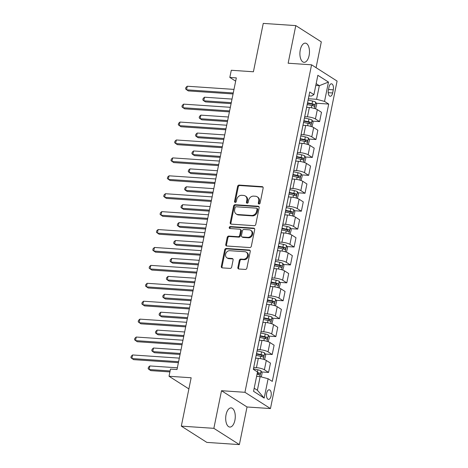 <?xml version="1.0" encoding="UTF-8"?>
<svg xmlns="http://www.w3.org/2000/svg" width="468" height="468" viewBox="0 0 468 468"><rect width="100%" height="100%" fill="white"/><g stroke="black" fill="none" stroke-linecap="round" stroke-linejoin="round"><path stroke-width="0.7" d="M259.009 204.007A1.03 0.866 -57.5 0 0 260.103 203.083L263.145 188.136A1.474 1.234 -57.5 0 0 262.15 186.644L239.154 185.082A1.474 1.234 -57.5 0 0 237.592 186.404L234.55 201.351A1.03 0.866 -57.5 0 0 236.34 201.474L236.732 199.538A4.715 3.955 -57.5 0 1 241.734 195.314L243.652 195.443A4.715 3.955 -57.5 0 1 245.273 195.969A4.715 3.955 -57.5 0 1 246.823 200.222L246.431 202.158A1.03 0.866 -57.5 0 0 248.221 202.281L248.613 200.345A4.715 3.955 -57.5 0 1 253.615 196.121L255.534 196.25A4.715 3.955 -57.5 0 1 257.154 196.771A4.715 3.955 -57.5 0 1 258.705 201.029L258.313 202.96A1.03 0.866 -57.5 0 0 259.009 204.007M234.895 420.293A9.612 4.762 93.9 0 0 231.128 407.891A9.612 4.762 93.9 0 0 226.067 414.666A9.612 4.762 93.9 0 0 229.829 427.068A9.612 4.762 93.9 0 0 234.895 420.293M309.102 55.54A9.612 4.762 93.9 0 0 305.341 43.138A9.612 4.762 93.9 0 0 300.275 49.912A9.612 4.762 93.9 0 0 304.042 62.314A9.612 4.762 93.9 0 0 309.102 55.54M271.071 395.998A4.803 2.381 93.9 0 0 269.188 389.797A4.803 2.381 93.9 0 0 266.655 393.19A4.803 2.381 93.9 0 0 268.538 399.391A4.803 2.381 93.9 0 0 271.071 395.998M237.867 267.503A1.474 1.234 -57.5 0 0 238.855 268.995L245.308 269.433A1.474 1.234 -57.5 0 0 246.87 268.111L250.251 251.515A1.474 1.234 -57.5 0 0 249.257 250.017L226.26 248.461A1.474 1.234 -57.5 0 0 224.698 249.783L221.317 266.38A1.474 1.234 -57.5 0 0 222.312 267.877L230.104 268.404A1.474 1.234 -57.5 0 0 231.666 267.082L233.111 259.98A1.474 1.234 -57.5 0 0 232.122 258.482L228.255 258.225A3.943 3.305 -57.5 0 1 226.904 257.786A3.943 3.305 -57.5 0 1 225.845 253.434A3.943 3.305 -57.5 0 1 229.788 250.696L244.928 251.72A3.943 3.305 -57.5 0 1 246.279 252.158A3.943 3.305 -57.5 0 1 247.338 256.511A3.943 3.305 -57.5 0 1 243.395 259.249L240.874 259.079A1.474 1.234 -57.5 0 0 239.312 260.401L237.867 267.503L238.551 267.942A1.474 1.234 -57.5 0 0 238.738 268.983M316.064 67.679L321.317 41.868L295.794 25.605L263.256 23.4L253.41 71.774L231.286 70.27L229.823 77.436L236.334 77.881L176.998 369.539L170.487 369.1L169.03 376.266L188.885 388.92M213.858 428.337L239.376 444.6L247.034 406.979L221.51 390.716L213.858 428.337L181.315 426.132L191.155 377.764L169.03 376.266M221.51 390.716L244.939 392.301L311.571 64.812L337.089 81.075L270.463 408.564L244.939 392.301M295.794 25.605L288.142 63.227L311.571 64.812M254.212 225.681A1.474 1.234 -57.5 0 0 255.774 224.359L259.149 207.763A1.474 1.234 -57.5 0 0 258.161 206.265L235.158 204.709A1.474 1.234 -57.5 0 0 233.596 206.031L230.221 222.628A1.474 1.234 -57.5 0 0 231.21 224.125L254.212 225.681M254.697 229.636L251.322 246.238A1.474 1.234 -57.5 0 1 249.76 247.554L226.764 245.998A1.474 1.234 -57.5 0 1 225.769 244.507L227.214 237.405A1.474 1.234 -57.5 0 1 228.776 236.083L238.107 236.714A1.474 1.234 -57.5 0 0 239.669 235.392L240.628 230.683A1.474 1.234 -57.5 0 0 239.639 229.185L229.928 228.53A1.03 0.866 -57.5 0 1 230.326 226.559L253.709 228.144A1.474 1.234 -57.5 0 1 254.697 229.636M239.376 444.6L206.838 442.395L181.315 426.132M329.01 87.095L328.366 90.248A4.657 2.305 93.9 0 0 330.192 96.256A4.657 2.305 93.9 0 0 332.643 92.974L333.286 89.821A4.657 2.305 93.9 0 0 331.461 83.813A4.657 2.305 93.9 0 0 329.01 87.095M308.95 95.876L311.466 96.045L313.917 94.641L309.74 91.98L253.323 369.31L257.494 371.966L253.557 391.318L264.18 398.087L257.377 390.242L260.149 376.629L256.593 376.383M313.917 94.641L317.854 75.295L328.472 82.064L324.54 101.41L316.573 99.298L308.365 98.742M316.181 103.217L328.711 104.072L324.54 101.41M328.711 104.072L272.288 381.397L268.117 378.735L264.18 398.087M247.034 406.979L270.463 408.564M229.823 77.436L235.667 81.163M315.789 85.445L319.34 85.685L316.152 83.649M316.573 99.298L319.34 85.685L328.472 82.064M261.507 371.949L268.568 372.429L264.397 369.767A6.008 1.363 -168.5 0 0 256.435 367.655L253.691 367.474M268.568 372.429L270.463 363.11L266.292 360.454A6.008 1.363 -168.5 0 0 258.33 358.342L255.61 358.155M265.151 354.03L272.218 354.51L268.041 351.854A6.008 1.363 -168.5 0 0 260.079 349.742L257.341 349.555M272.218 354.51L274.113 345.197L269.937 342.535A6.008 1.363 -168.5 0 0 261.975 340.423L259.254 340.242M268.796 336.118L275.863 336.597L271.686 333.936A6.008 1.363 -168.5 0 0 263.724 331.824L260.986 331.642M275.863 336.597L277.758 327.278L273.581 324.622A6.008 1.363 -168.5 0 0 265.619 322.51L262.899 322.329M272.44 318.205L279.507 318.679L275.33 316.023A6.008 1.363 -168.5 0 0 267.368 313.911L264.631 313.724M279.507 318.679L281.403 309.366L277.226 306.704A6.008 1.363 -168.5 0 0 269.264 304.598L266.549 304.411M276.085 300.286L283.152 300.766L278.975 298.104A6.008 1.363 -168.5 0 0 271.013 295.998L268.275 295.811M283.152 300.766L285.047 291.447L280.87 288.791A6.008 1.363 -168.5 0 0 272.908 286.679L270.194 286.498M279.729 282.374L286.796 282.853L282.619 280.192A6.008 1.363 -168.5 0 0 274.657 278.08L271.92 277.893M286.796 282.853L288.692 273.534L284.515 270.878A6.008 1.363 -168.5 0 0 276.553 268.767L273.839 268.579M283.374 264.455L290.441 264.935L286.27 262.279A6.008 1.363 -168.5 0 0 278.302 260.167L275.564 259.98M290.441 264.935L292.336 255.622L288.165 252.96A6.008 1.363 -168.5 0 0 280.197 250.848L277.483 250.667M287.019 246.542L294.085 247.022L289.914 244.36A6.008 1.363 -168.5 0 0 281.947 242.249L279.209 242.067M294.085 247.022L295.981 237.703L291.81 235.047A6.008 1.363 -168.5 0 0 283.842 232.935L281.128 232.748M290.663 228.624L297.73 229.104L293.559 226.448A6.008 1.363 -168.5 0 0 285.591 224.336L282.853 224.149M297.73 229.104L299.625 219.79L295.454 217.129A6.008 1.363 -168.5 0 0 287.487 215.017L284.772 214.835M294.308 210.711L301.374 211.191L297.203 208.529A6.008 1.363 -168.5 0 0 289.236 206.417L286.498 206.236M301.374 211.191L303.27 201.872L299.099 199.216A6.008 1.363 -168.5 0 0 291.131 197.104L288.417 196.923M297.958 192.798L305.019 193.272L300.848 190.616A6.008 1.363 -168.5 0 0 292.88 188.505L290.142 188.317M305.019 193.272L306.914 183.959L302.743 181.297A6.008 1.363 -168.5 0 0 294.776 179.191L292.061 179.004M301.603 174.88L308.664 175.36L304.493 172.698A6.008 1.363 -168.5 0 0 296.525 170.592L293.787 170.405M308.664 175.36L310.559 166.041L306.388 163.385A6.008 1.363 -168.5 0 0 298.42 161.273L295.706 161.091M305.247 156.967L312.308 157.441L308.137 154.785A6.008 1.363 -168.5 0 0 300.169 152.673L297.432 152.486M312.308 157.441L314.204 148.128L310.032 145.466A6.008 1.363 -168.5 0 0 302.065 143.36L299.35 143.173M308.892 139.049L315.953 139.528L311.782 136.872A6.008 1.363 -168.5 0 0 303.814 134.761L301.076 134.573M315.953 139.528L317.848 130.215L313.677 127.553A6.008 1.363 -168.5 0 0 305.709 125.442L302.995 125.26M312.536 121.136L319.597 121.616L315.426 118.954A6.008 1.363 -168.5 0 0 307.458 116.842L304.721 116.661M319.597 121.616L321.493 112.297L317.322 109.641A6.008 1.363 -168.5 0 0 309.354 107.529L306.639 107.342M254.188 388.206L257.377 390.242M305.44 113.145A6.008 1.363 -168.5 0 0 305.481 113.034L307.377 103.715A6.008 1.363 -168.5 0 0 307.382 103.592M301.796 131.058A6.008 1.363 -168.5 0 0 301.837 130.946L303.732 121.627A6.008 1.363 -168.5 0 0 303.738 121.51M298.145 148.97A6.008 1.363 -168.5 0 0 298.192 148.859L300.087 139.546A6.008 1.363 -168.5 0 0 300.093 139.423M294.501 166.889A6.008 1.363 -168.5 0 0 294.547 166.778L296.443 157.459A6.008 1.363 -168.5 0 0 296.443 157.342M290.856 184.801A6.008 1.363 -168.5 0 0 290.903 184.69L292.798 175.377A6.008 1.363 -168.5 0 0 292.798 175.254M287.212 202.72A6.008 1.363 -168.5 0 0 287.258 202.609L289.154 193.29A6.008 1.363 -168.5 0 0 289.154 193.173M283.567 220.633A6.008 1.363 -168.5 0 0 283.614 220.522L285.509 211.208A6.008 1.363 -168.5 0 0 285.509 211.086M279.922 238.551A6.008 1.363 -168.5 0 0 279.969 238.44L281.865 229.121A6.008 1.363 -168.5 0 0 281.865 228.998M276.278 256.464A6.008 1.363 -168.5 0 0 276.325 256.353L278.22 247.034A6.008 1.363 -168.5 0 0 278.22 246.917M272.633 274.377A6.008 1.363 -168.5 0 0 272.68 274.266L274.576 264.952A6.008 1.363 -168.5 0 0 274.576 264.829M268.989 292.295A6.008 1.363 -168.5 0 0 269.036 292.184L270.931 282.865A6.008 1.363 -168.5 0 0 270.931 282.748M265.344 310.208A6.008 1.363 -168.5 0 0 265.391 310.097L267.286 300.784A6.008 1.363 -168.5 0 0 267.286 300.661M261.7 328.126A6.008 1.363 -168.5 0 0 261.747 328.015L263.642 318.696A6.008 1.363 -168.5 0 0 263.642 318.579M258.055 346.039A6.008 1.363 -168.5 0 0 258.102 345.928L259.997 336.615A6.008 1.363 -168.5 0 0 259.997 336.492M254.411 363.958A6.008 1.363 -168.5 0 0 254.457 363.847L256.353 354.528A6.008 1.363 -168.5 0 0 256.353 354.405M260.149 376.629L268.117 378.735M259.061 204.007A1.03 0.866 -57.5 0 1 259.003 203.404L259.395 201.468A4.715 3.955 -57.5 0 0 257.845 197.215L257.154 196.771M245.273 195.969L245.963 196.408A4.715 3.955 -57.5 0 1 247.513 200.661L247.122 202.597A1.03 0.866 -57.5 0 0 247.18 203.206M262.957 187.095A1.474 1.234 -57.5 0 0 262.84 187.083L239.844 185.527A1.474 1.234 -57.5 0 0 238.282 186.843L235.24 201.79A1.03 0.866 -57.5 0 0 235.299 202.398M258.968 206.721A1.474 1.234 -57.5 0 0 258.851 206.71L235.849 205.148A1.474 1.234 -57.5 0 0 234.287 206.47L230.911 223.072A1.474 1.234 -57.5 0 0 231.093 224.108M257.049 209.19A1.03 0.866 -57.5 0 0 256.353 208.143L236.164 206.774A1.03 0.866 -57.5 0 0 235.071 207.698L234.655 209.74A4.715 3.955 -57.5 0 0 236.211 213.993A4.715 3.955 -57.5 0 0 237.826 214.519L251.626 215.45A4.715 3.955 -57.5 0 0 256.634 211.226L257.049 209.19L257.739 209.629A1.03 0.866 -57.5 0 0 257.394 208.699L256.71 208.254M236.211 213.993L236.902 214.432A4.715 3.955 -57.5 0 0 238.516 214.958L237.826 214.519M257.739 209.629L257.324 211.665A4.715 3.955 -57.5 0 1 252.316 215.894L238.516 214.958M240.142 229.349L240.833 229.788A1.474 1.234 -57.5 0 1 241.318 231.122L240.359 235.831A1.474 1.234 -57.5 0 1 238.797 237.153L229.466 236.521A1.474 1.234 -57.5 0 0 227.904 237.843L226.459 244.945A1.474 1.234 -57.5 0 0 226.647 245.987M254.516 228.595A1.474 1.234 -57.5 0 0 254.399 228.583L231.016 226.998A1.03 0.866 -57.5 0 0 229.987 228.53M247.783 237.37A3.943 3.305 -57.5 0 0 251.725 234.632A3.943 3.305 -57.5 0 0 250.667 230.279A3.943 3.305 -57.5 0 0 249.315 229.841L243.98 229.484A1.474 1.234 -57.5 0 0 242.418 230.8L241.459 235.515A1.474 1.234 -57.5 0 0 242.447 237.007L247.783 237.37L248.473 237.808A3.943 3.305 -57.5 0 0 252.416 235.071A3.943 3.305 -57.5 0 0 251.357 230.718L250.667 230.279M241.944 236.843L242.635 237.282A1.474 1.234 -57.5 0 0 243.138 237.446L242.447 237.007M248.473 237.808L243.138 237.446M246.279 252.158L246.969 252.597A3.943 3.305 -57.5 0 1 248.028 256.955A3.943 3.305 -57.5 0 1 244.085 259.687L241.564 259.518A1.474 1.234 -57.5 0 0 240.002 260.84L238.551 267.942M226.904 257.786L227.594 258.225A3.943 3.305 -57.5 0 0 228.946 258.664L228.255 258.225M232.929 258.939A1.474 1.234 -57.5 0 0 232.812 258.927L228.946 258.664M250.064 250.474A1.474 1.234 -57.5 0 0 249.947 250.456L226.951 248.9A1.474 1.234 -57.5 0 0 225.383 250.222L222.007 266.818A1.474 1.234 -57.5 0 0 222.195 267.86M315.584 108.833L316.754 104.434L315.666 102.123A3.978 0.901 -168.5 0 0 312.612 101.065L308.09 100.093M307.183 107.383L306.657 107.266M232.023 99.081L204.51 97.215L203.785 100.801L205.505 101.901L231.093 103.633M307.213 104.545L311.711 105.511A3.978 0.901 11.5 0 1 314.081 106.224C314.941 106.008 315.058 105.435 314.432 104.504A3.978 0.901 -168.5 0 0 312.057 103.791L307.54 102.82M307.447 103.252L311.881 104.206A2.03 0.462 11.5 0 1 312.56 104.382L313.127 105.499M204.51 97.215L203.118 98.508L202.825 99.941L203.785 100.801L231.291 102.662M233.263 92.974L186.539 89.809L187.27 86.229L233.994 89.394M233.064 93.945L188.265 90.909L185.585 88.949L185.872 87.516L187.27 86.229M311.94 126.746L313.11 122.353L312.021 120.042A3.978 0.901 -168.5 0 0 308.968 118.983L304.446 118.012M303.539 125.295L303.012 125.184M228.378 116.994L200.866 115.134L200.14 118.714L201.86 119.814L227.448 121.545M303.568 122.458L308.067 123.423A3.978 0.901 11.5 0 1 310.436 124.143C311.296 123.921 311.413 123.347 310.787 122.423A3.978 0.901 -168.5 0 0 308.412 121.703L303.896 120.732M303.802 121.171L308.236 122.119A2.03 0.462 11.5 0 1 308.915 122.294L309.483 123.417M200.866 115.134L199.473 116.421L199.181 117.854L200.14 118.714L227.647 120.58M308.295 144.665L309.465 140.265L308.371 137.955A3.978 0.901 -168.5 0 0 305.323 136.896L300.801 135.925M299.894 143.214L299.368 143.097M224.734 134.913L197.221 133.047L196.496 136.633L198.216 137.727L223.803 139.464M299.918 140.377L304.422 141.342A3.978 0.901 11.5 0 1 306.792 142.056C307.651 141.839 307.769 141.266 307.143 140.336A3.978 0.901 -168.5 0 0 304.767 139.622L300.245 138.651M300.158 139.084L304.592 140.037A2.03 0.462 11.5 0 1 305.271 140.213L305.838 141.33M197.221 133.047L195.829 134.339L195.536 135.773L196.496 136.633L224.002 138.493M304.65 162.577L305.82 158.184L304.726 155.867A3.978 0.901 -168.5 0 0 301.679 154.814L297.157 153.843M296.25 161.127L295.723 161.015M221.083 152.825L193.576 150.965L192.851 154.545L194.571 155.645L220.159 157.377M296.273 158.289L300.772 159.255A3.978 0.901 11.5 0 1 303.147 159.974C304.007 159.752 304.124 159.179 303.498 158.254A3.978 0.901 -168.5 0 0 301.123 157.535L296.601 156.564M296.513 156.996L300.947 157.95A2.03 0.462 11.5 0 1 301.626 158.125L302.188 159.249M193.576 150.965L192.184 152.252L191.892 153.685L192.851 154.545L220.358 156.411M229.618 110.893L182.894 107.728L183.626 104.142L230.344 107.307M229.419 111.858L184.62 108.828L181.941 106.868L182.227 105.435L183.626 104.142M225.974 128.805L179.25 125.64L179.981 122.06L226.699 125.225M225.775 129.776L180.976 126.74L178.296 124.781L178.583 123.347L179.981 122.06M222.329 146.724L175.605 143.559L176.337 139.973L223.055 143.138M222.13 147.689L177.331 144.659L174.646 142.699L174.938 141.266L176.337 139.973M301.006 180.496L302.17 176.097L301.082 173.786A3.978 0.901 -168.5 0 0 298.034 172.727L293.512 171.756M292.605 179.039L292.079 178.928M217.439 170.738L189.932 168.878L189.207 172.458L190.926 173.558L216.514 175.295M292.629 176.208L297.127 177.173A3.978 0.901 11.5 0 1 299.502 177.887C300.362 177.67 300.479 177.097 299.853 176.167A3.978 0.901 -168.5 0 0 297.478 175.453L292.956 174.482M292.869 174.915L297.303 175.869A2.03 0.462 11.5 0 1 297.981 176.038L298.543 177.161M189.932 168.878L188.54 170.165L188.247 171.598L189.207 172.458L216.713 174.324M218.685 164.637L171.961 161.472L172.686 157.891L219.41 161.056M218.486 165.608L173.686 162.571L171.001 160.612L171.294 159.179L172.686 157.891M297.361 198.409L298.525 194.015L297.437 191.699A3.978 0.901 -168.5 0 0 294.39 190.646L289.868 189.675M288.961 196.958L288.434 196.841M213.794 188.657L186.287 186.791L185.556 190.377L187.282 191.476L212.87 193.208M288.984 194.121L293.483 195.086A3.978 0.901 11.5 0 1 295.858 195.805C296.718 195.583 296.835 195.01 296.209 194.085A3.978 0.901 -168.5 0 0 293.834 193.366L289.312 192.395M289.224 192.828L293.658 193.781A2.03 0.462 11.5 0 1 294.337 193.957L294.899 195.08M186.287 186.791L184.895 188.083L184.603 189.517L185.556 190.377L213.069 192.237M293.717 216.321L294.881 211.928L293.793 209.617A3.978 0.901 -168.5 0 0 290.745 208.558L286.223 207.587M285.316 214.87L284.79 214.759M210.15 206.569L182.643 204.709L181.912 208.289L183.637 209.389L209.225 211.121M285.34 212.033L289.838 212.999A3.978 0.901 11.5 0 1 292.213 213.718C293.073 213.496 293.19 212.922 292.564 211.998A3.978 0.901 -168.5 0 0 290.189 211.279L285.667 210.313M285.579 210.746L290.014 211.694A2.03 0.462 11.5 0 1 290.692 211.869L291.254 212.993M182.643 204.709L181.251 205.996L180.958 207.429L181.912 208.289L209.424 210.155M290.072 234.24L291.236 229.841L290.148 227.53A3.978 0.901 -168.5 0 0 287.1 226.471L282.578 225.506M281.672 232.789L281.139 232.672M206.505 224.488L178.998 222.622L178.267 226.208L179.993 227.308L205.581 229.039M281.695 229.952L286.194 230.917A3.978 0.901 11.5 0 1 288.569 231.631C289.429 231.414 289.546 230.841 288.92 229.911A3.978 0.901 -168.5 0 0 286.545 229.197L282.023 228.226M281.935 228.659L286.369 229.612A2.03 0.462 11.5 0 1 287.048 229.788L287.609 230.905M178.998 222.622L177.606 223.915L177.314 225.348L178.267 226.208L205.78 228.068M286.428 252.153L287.592 247.759L286.504 245.448A3.978 0.901 -168.5 0 0 283.456 244.39L278.934 243.418M278.027 250.702L277.495 250.591M202.86 242.401L175.354 240.54L174.623 244.12L176.348 245.22L201.936 246.952M278.05 247.864L282.549 248.83A3.978 0.901 11.5 0 1 284.924 249.549C285.784 249.327 285.901 248.754 285.275 247.829A3.978 0.901 -168.5 0 0 282.9 247.11L278.378 246.139M278.29 246.577L282.719 247.525A2.03 0.462 11.5 0 1 283.397 247.701L283.965 248.824M175.354 240.54L173.961 241.827L173.669 243.261L174.623 244.12L202.135 245.987M282.783 270.071L283.947 265.672L282.859 263.361A3.978 0.901 -168.5 0 0 279.811 262.302L275.289 261.331M274.383 268.62L273.85 268.503M199.216 260.319L171.709 258.453L170.978 262.039L172.704 263.133L198.292 264.87M274.406 265.783L278.905 266.748A3.978 0.901 11.5 0 1 281.28 267.462C282.14 267.246 282.257 266.672 281.631 265.742A3.978 0.901 -168.5 0 0 279.256 265.028L274.734 264.057M274.646 264.49L279.074 265.444A2.03 0.462 11.5 0 1 279.753 265.619L280.32 266.737M171.709 258.453L170.317 259.746L170.024 261.179L170.978 262.039L198.49 263.899M215.04 182.555L168.316 179.39L169.042 175.804L215.766 178.969M214.841 183.52L170.042 180.484L167.357 178.53L167.649 177.097L169.042 175.804M211.396 200.468L164.672 197.303L165.397 193.723L212.121 196.888M211.197 201.439L166.397 198.403L163.712 196.443L164.005 195.01L165.397 193.723M207.751 218.38L161.027 215.216L161.752 211.635L208.476 214.8M207.552 219.352L162.747 216.315L160.068 214.356L160.36 212.922L161.752 211.635M204.101 236.299L157.383 233.134L158.108 229.548L204.832 232.713M203.908 237.264L159.102 234.234L156.423 232.274L156.716 230.841L158.108 229.548M200.456 254.212L153.738 251.047L154.463 247.467L201.187 250.632M200.263 255.183L155.458 252.147L152.779 250.187L153.071 248.754L154.463 247.467M279.139 287.984L280.303 283.59L279.215 281.274A3.978 0.901 -168.5 0 0 276.167 280.221L271.645 279.25M270.738 286.533L270.206 286.422M195.571 278.232L168.065 276.372L167.333 279.952L169.059 281.052L194.647 282.783M270.761 283.696L275.26 284.661A3.978 0.901 11.5 0 1 277.635 285.381C278.495 285.158 278.612 284.585 277.98 283.661A3.978 0.901 -168.5 0 0 275.611 282.941L271.089 281.97M271.001 282.409L275.43 283.356A2.03 0.462 11.5 0 1 276.108 283.532L276.676 284.655M168.065 276.372L166.672 277.659L166.38 279.092L167.333 279.952L194.84 281.818M196.812 272.13L150.093 268.965L150.819 265.379L197.543 268.544M196.619 273.096L151.813 270.065L149.134 268.106L149.427 266.672L150.819 265.379M275.494 305.902L276.658 301.503L275.57 299.192A3.978 0.901 -168.5 0 0 272.522 298.134L268 297.162M267.093 304.446L266.561 304.335M191.927 296.145L164.42 294.284L163.689 297.864L165.415 298.964L191.002 300.702M267.117 301.614L271.615 302.58A3.978 0.901 11.5 0 1 273.991 303.293C274.851 303.077 274.968 302.503 274.336 301.573A3.978 0.901 -168.5 0 0 271.966 300.86L267.444 299.889M267.357 300.321L271.785 301.275A2.03 0.462 11.5 0 1 272.464 301.445L273.031 302.568M164.42 294.284L163.022 295.571L162.735 297.004L163.689 297.864L191.196 299.731M193.167 290.043L146.443 286.878L147.174 283.298L193.898 286.463M192.974 291.014L148.169 287.978L145.489 286.018L145.782 284.585L147.174 283.298M271.849 323.815L273.014 319.422L271.926 317.105A3.978 0.901 -168.5 0 0 268.872 316.052L264.356 315.081M263.449 322.364L262.917 322.247M188.282 314.063L160.776 312.197L160.044 315.783L161.77 316.883L187.358 318.614M263.472 319.527L267.971 320.492A3.978 0.901 11.5 0 1 270.346 321.212C271.206 320.99 271.323 320.416 270.691 319.492A3.978 0.901 -168.5 0 0 268.322 318.772L263.8 317.801M263.712 318.234L268.141 319.188A2.03 0.462 11.5 0 1 268.819 319.363L269.387 320.486M160.776 312.197L159.377 313.49L159.091 314.923L160.044 315.783L187.551 317.643M189.522 307.962L142.798 304.797L143.53 301.211L190.254 304.375M189.329 308.927L144.524 305.891L141.845 303.937L142.137 302.503L143.53 301.211M268.205 341.728L269.369 337.334L268.281 335.024A3.978 0.901 -168.5 0 0 265.227 333.965L260.711 332.994M259.804 340.277L259.272 340.166M184.638 331.976L157.131 330.115L156.4 333.696L158.125 334.795L183.713 336.527M259.828 337.44L264.326 338.405A3.978 0.901 11.5 0 1 266.701 339.125C267.561 338.902 267.678 338.329 267.047 337.405A3.978 0.901 -168.5 0 0 264.677 336.685L260.155 335.72M260.068 336.153L264.496 337.1A2.03 0.462 11.5 0 1 265.175 337.276L265.742 338.399M157.131 330.115L155.733 331.402L155.446 332.836L156.4 333.696L183.906 335.562M185.878 325.874L139.154 322.709L139.885 319.129L186.609 322.294M185.679 326.845L140.88 323.809L138.2 321.849L138.493 320.416L139.885 319.129M264.56 359.646L265.725 355.247L264.636 352.936A3.978 0.901 -168.5 0 0 261.583 351.877L257.061 350.912M256.16 358.195L255.627 358.079M180.993 349.894L153.486 348.028L152.755 351.614L154.481 352.714L180.069 354.446M256.183 355.358L260.682 356.323A3.978 0.901 11.5 0 1 263.051 357.037C263.917 356.821 264.034 356.247 263.402 355.317A3.978 0.901 -168.5 0 0 261.033 354.604L256.511 353.632M256.423 354.065L260.851 355.019A2.03 0.462 11.5 0 1 261.53 355.194L262.098 356.312M153.486 348.028L152.088 349.321L151.796 350.754L152.755 351.614L180.262 353.475M182.233 343.787L135.509 340.622L136.241 337.042L182.965 340.207M182.034 344.758L137.235 341.722L134.556 339.762L134.848 338.329L136.241 337.042M261.314 376.933L262.08 373.166L260.992 370.855A3.978 0.901 -168.5 0 0 257.938 369.796L253.416 368.825M177.349 367.807L149.836 365.947L149.111 369.527L150.836 370.627L169.913 371.92M257.031 374.236L257.037 374.236A3.978 0.901 11.5 0 1 259.407 374.956C260.272 374.733 260.389 374.16 259.758 373.236A3.978 0.901 -168.5 0 0 257.388 372.516L257.382 372.516M257.295 372.949A2.03 0.462 11.5 0 1 257.886 373.107L258.453 374.23M149.836 365.947L148.444 367.234L148.151 368.667L149.111 369.527L170.112 370.948M178.589 361.705L131.865 358.541L132.596 354.955L179.32 358.119M178.39 362.671L133.591 359.64L130.911 357.681L131.204 356.247L132.596 354.955M256.435 367.655L258.33 358.342M260.079 349.742L261.975 340.423M263.724 331.824L265.619 322.51M267.368 313.911L269.264 304.598M271.013 295.998L272.908 286.679M274.657 278.08L276.553 268.767M278.302 260.167L280.197 250.848M281.947 242.249L283.842 232.935M285.591 224.336L287.487 215.017M289.236 206.417L291.131 197.104M292.88 188.505L294.776 179.191M296.525 170.592L298.42 161.273M300.169 152.673L302.065 143.36M303.814 134.761L305.709 125.442M307.458 116.842L309.354 107.529M315.426 118.954L317.322 109.641M311.782 136.872L313.677 127.553M308.137 154.785L310.032 145.466M304.493 172.698L306.388 163.385M300.848 190.616L302.743 181.297M297.203 208.529L299.099 199.216M293.559 226.448L295.454 217.129M289.914 244.36L291.81 235.047M286.27 262.279L288.165 252.96M282.619 280.192L284.515 270.878M278.975 298.104L280.87 288.791M275.33 316.023L277.226 306.704M271.686 333.936L273.581 324.622M268.041 351.854L269.937 342.535M264.397 369.767L266.292 360.454M328.518 89.499L333.286 89.821M328.203 92.676L332.643 92.974M259.395 201.468L258.705 201.029M247.122 202.597L246.431 202.158M247.513 200.661L246.823 200.222M235.24 201.79L234.55 201.351M238.282 186.843L237.592 186.404M239.844 185.527L239.154 185.082M262.84 187.083L262.15 186.644M259.003 203.404L258.313 202.96M230.911 223.072L230.221 222.628M234.287 206.47L233.596 206.031M235.849 205.148L235.158 204.709M258.851 206.71L258.161 206.265M252.316 215.894L251.626 215.45M257.324 211.665L256.634 211.226M226.459 244.945L225.769 244.507M227.904 237.843L227.214 237.405M229.466 236.521L228.776 236.083M238.797 237.153L238.107 236.714M240.359 235.831L239.669 235.392M241.318 231.122L240.628 230.683M231.016 226.998L230.326 226.559M254.399 228.583L253.709 228.144M240.002 260.84L239.312 260.401M241.564 259.518L240.874 259.079M244.085 259.687L243.395 259.249M232.812 258.927L232.122 258.482M222.007 266.818L221.317 266.38M225.383 250.222L224.698 249.783M226.951 248.9L226.26 248.461M249.947 250.456L249.257 250.017M314.414 108.453L315.689 102.182M312.057 103.791L312.612 101.065M311.255 107.745L311.711 105.511M312.56 104.382L314.432 104.504M310.77 126.366L312.045 120.095M308.412 121.703L308.968 118.983M307.611 125.664L308.067 123.423M308.915 122.294L310.787 122.423M307.125 144.284L308.4 138.013M304.767 139.622L305.323 136.896M303.966 143.577L304.422 141.342M305.271 140.213L307.143 140.336M303.48 162.197L304.756 155.926M301.123 157.535L301.679 154.814M300.321 161.495L300.772 159.255M301.626 158.125L303.498 158.254M299.836 180.11L301.111 173.844M297.478 175.453L298.034 172.727M296.677 179.408L297.127 177.173M297.981 176.038L299.853 176.167M296.191 198.028L297.467 191.757M293.834 193.366L294.39 190.646M293.032 197.32L293.483 195.086M294.337 193.957L296.209 194.085M292.547 215.941L293.822 209.676M290.189 211.279L290.745 208.558M289.388 215.239L289.838 212.999M290.692 211.869L292.564 211.998M288.902 233.86L290.178 227.588M286.545 229.197L287.1 226.471M285.737 233.152L286.194 230.917M287.048 229.788L288.92 229.911M285.258 251.772L286.533 245.501M282.9 247.11L283.456 244.39M282.093 251.07L282.549 248.83M283.397 247.701L285.275 247.829M281.613 269.691L282.888 263.42M279.256 265.028L279.811 262.302M278.448 268.983L278.905 266.748M279.753 265.619L281.631 265.742M277.969 287.604L279.244 281.332M275.611 282.941L276.167 280.221M274.804 286.902L275.26 284.661M276.108 283.532L277.98 283.661M274.324 305.516L275.599 299.251M271.966 300.86L272.522 298.134M271.159 304.814L271.615 302.58M272.464 301.445L274.336 301.573M270.679 323.435L271.955 317.164M268.322 318.772L268.872 316.052M267.515 322.727L267.971 320.492M268.819 319.363L270.691 319.492M267.035 341.347L268.31 335.082M264.677 336.685L265.227 333.965M263.87 340.645L264.326 338.405M265.175 337.276L267.047 337.405M263.39 359.266L264.666 352.995M261.033 354.604L261.583 351.877M260.226 358.558L260.682 356.323M261.53 355.194L263.402 355.317M259.857 376.605L261.015 370.908M257.388 372.516L257.938 369.796M256.599 376.383L257.037 374.236M257.886 373.107L259.758 373.236"/></g></svg>
